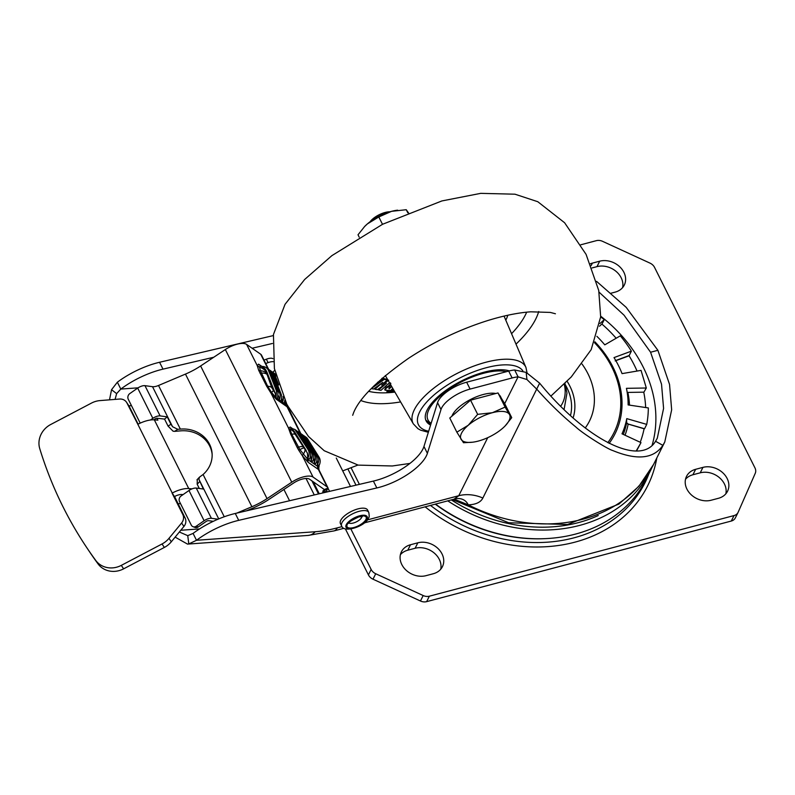 <?xml version="1.0" encoding="UTF-8"?>
<svg xmlns="http://www.w3.org/2000/svg" width="795" height="795" viewBox="0 0 795 795"><rect width="100%" height="100%" fill="white"/><g stroke="black" fill="none" stroke-linecap="round" stroke-linejoin="round"><path stroke-width="1.19" d="M275.279 393.455L266.891 371.981L266.683 373.372L271.761 387.582L275.279 393.455L276.044 397.788L276.511 391.041L268.601 370.778A8.159 7.324 -55.1 0 0 266.176 367.668A8.159 7.324 -55.1 0 0 261.923 366.465A8.159 7.324 -55.1 0 0 261.863 366.475L262.35 366.763M307.784 458.178L309.325 459.172A8.159 7.324 -55.1 0 0 309.573 450.626L296.396 430.512L294.885 429.459L308.062 449.572A8.159 7.324 124.9 0 1 307.814 458.119A8.159 7.324 124.9 0 1 307.784 458.178L307.397 453.08L304.018 447.923A12.134 1.51 145.1 0 0 299.924 449.642L291.735 434.299L289.966 429.25L291.308 428.267L294.885 429.459M592.106 267.925L596.975 266.643A18.832 15.294 -153.5 0 1 621.163 277.753A18.832 15.294 -153.5 0 1 622.594 287.621M590.427 263.771A18.832 15.294 -153.5 0 1 592.384 263.115L599.698 261.187A18.832 15.294 -153.5 0 1 623.886 272.297A18.832 15.294 -153.5 0 1 624.294 285.057A18.832 15.294 -153.5 0 1 615.181 292.113L610.957 293.236M685.509 479.256A18.832 15.294 -153.5 0 1 692.912 474.764L700.226 472.826A18.832 15.294 -153.5 0 1 724.414 483.936A18.832 15.294 -153.5 0 1 725.835 493.804M727.137 478.481A18.832 15.294 -153.5 0 1 727.544 491.24A18.832 15.294 -153.5 0 1 718.432 498.296L711.128 500.234A18.832 15.294 -153.5 0 1 690.885 494.45A18.832 15.294 -153.5 0 1 686.532 476.364A18.832 15.294 -153.5 0 1 695.635 469.308L702.949 467.371A18.832 15.294 -153.5 0 1 727.137 478.481M400.392 554.691A18.832 15.294 -153.5 0 1 407.795 550.2L415.109 548.262A18.832 15.294 -153.5 0 1 439.297 559.382A18.832 15.294 -153.5 0 1 440.718 569.24M442.02 553.916A18.832 15.294 -153.5 0 1 442.418 566.676A18.832 15.294 -153.5 0 1 433.315 573.732L426.011 575.669A18.832 15.294 -153.5 0 1 405.768 569.896A18.832 15.294 -153.5 0 1 401.415 551.8A18.832 15.294 -153.5 0 1 410.518 544.744L417.832 542.806A18.832 15.294 -153.5 0 1 442.02 553.916M451.272 499.886A143.11 116.269 26.5 0 0 578.353 522.633A143.11 116.269 26.5 0 0 598.238 515.538M651.999 467.46A146.459 118.992 -153.5 0 1 650.539 470.511A146.459 118.992 -153.5 0 1 579.724 525.386A146.459 118.992 -153.5 0 1 447.714 500.83M435.491 504.06A146.459 118.992 26.5 0 0 575.371 534.121A146.459 118.992 26.5 0 0 646.186 479.246L650.539 470.511M364.269 522.911L455.764 498.743A20.193 14.389 -55.3 0 1 468.235 504.835L454.084 499.141M626.619 419.144L626.649 422.741L628.169 424.103L644.089 428.753A125.014 101.561 -153.5 0 1 641.754 437.836A125.014 101.561 -153.5 0 1 640.214 442.268M627.176 392.342A2.097 1.024 168.4 0 0 627.871 392.412L643.751 392.173A125.014 101.561 -153.5 0 1 645.252 401.942A125.014 101.561 -153.5 0 1 645.669 407.537M615.181 360.91L629.093 355.802A125.014 101.561 -153.5 0 1 634.261 365.084A125.014 101.561 -153.5 0 1 637.043 371.056M599.48 326.238L601.885 324.052A125.014 101.561 -153.5 0 1 610.093 331.714A125.014 101.561 -153.5 0 1 616.155 338.253M599.062 292.163L624.065 315.198L650.578 352.235L661.529 384.194L663.587 408.392L657.286 438.244L655.547 441.275C640.382 466.745 586.75 440.609 539.636 383.17L526.161 372.388L514.643 369.983A25.102 9.928 -26.6 0 0 508.691 371.086L466.655 382.206A25.102 9.928 -26.6 0 0 437.548 402.658L423.954 446.472L427.392 453.349L440.996 409.534A25.102 9.928 -26.6 0 1 470.093 389.083L466.655 382.206M596.568 281.37L626.192 307.357L657.892 350.307L669.549 384.442L671.656 409.813L664.779 441.98L662.861 445.339C653.748 458.844 637.014 460.563 612.647 450.497C608.006 449.324 583.272 434.01 575.868 427.004C562.343 415.924 549.395 403.403 537.042 389.461L526.936 379.513L518.082 376.85L514.643 369.983M183.049 494.619L181.896 494.52A8.367 3.309 153.4 0 0 174.562 496.497L185.096 517.962A8.367 7.682 -33.7 0 1 183.923 526.459L181.608 523.001L168.997 538.324A20.918 19.189 146.3 0 1 162.031 543.979L121.307 565.374L123.613 568.842L164.346 547.437A20.918 19.189 -33.7 0 0 171.303 541.783L183.923 526.459M180.505 503.583L177.991 503.772M115.096 399.388L116.627 393.624L120.8 389.073A50.214 19.865 -26.6 0 1 163.005 369.138L213.756 357.243M109.511 399.835L111.548 389.699L117.362 382.206L120.8 389.073L138.072 387.831M188.793 543.939L187.749 535.651L193.076 533.405L196.514 540.282L188.793 543.939L187.521 544.098L175.129 537.132M187.749 535.651L179.362 532.004M193.076 533.405A50.214 19.865 -26.6 0 1 235.28 513.471L373.392 481.084A41.847 16.556 153.4 0 0 423.954 446.472M117.362 382.206A50.214 19.865 -26.6 0 1 159.566 362.272L273.271 335.599M252.114 348.24L272.456 343.47M342.705 470.898L357.909 465.065M326.924 489.124L326.844 491.29L322.82 492.115L323.068 490.674L323.913 490.664A10.464 1.858 -112.1 0 0 324.032 490.634A10.464 1.858 -112.1 0 0 324.3 490.306L324.181 489.621A10.464 4.134 153.4 0 0 323.615 489.024L309.533 479.196A12.551 4.969 153.4 0 0 293.584 483.052L268.859 499.469A41.847 16.556 -26.6 0 1 252.015 508.492L246.42 510.857M323.068 490.674L322.691 492.97M236.781 513.123L251.886 506.733A37.663 14.896 -26.6 0 0 267.041 498.614L291.765 482.187A16.735 6.618 153.4 0 1 313.041 477.06L327.123 486.878A14.648 5.794 -26.6 0 1 327.957 487.822A14.648 5.794 -26.6 0 1 328.057 488.05L328.116 488.756A10.464 1.858 67.9 0 1 327.848 489.084L324.032 490.634M323.684 489.064L324.3 490.306L324.181 489.621L328.057 488.05M326.844 491.29L327.003 491.956M318.974 470.501L318.626 469.577A4.184 3.945 125.8 0 1 318.278 466.824L318.04 466.665A4.184 3.856 -59.5 0 0 318.388 469.438L318.626 469.577M212.136 454.243A29.296 26.553 -4.3 0 0 180.495 430.87L174.671 431.357L177.752 429.29L180.366 429.111A29.296 26.553 175.7 0 1 212.086 453.359A29.296 26.553 175.7 0 1 203.093 474.496L199.485 477.139L198.889 479.276L203.371 489.034L196.246 488.07A6.281 2.484 -26.6 0 0 188.981 490.495L181.091 495.981A4.184 3.607 -69.4 0 0 179.551 501.685L191.257 525.058A4.184 3.607 -69.4 0 0 193.036 526.697A4.184 3.607 -69.4 0 0 196.236 526.22L198.213 526.966L206.104 521.48A2.097 0.825 -26.6 0 1 208.529 520.675L213.308 521.321M196.236 526.22L204.116 520.735A6.281 2.484 -26.6 0 1 211.391 518.31L218.019 519.205M198.213 526.966A4.184 3.607 110.6 0 1 195.023 527.453L193.036 526.697M156.953 418.259L157.897 420.158L154.329 419.849A18.832 7.453 153.4 0 0 137.833 424.301L126.962 403.015A8.367 7.682 146.3 0 0 126.524 402.26A8.367 7.682 146.3 0 0 119.538 399.04L100.021 400.591A20.918 19.189 146.3 0 0 91.475 403.085L50.751 424.48A20.918 19.189 -33.7 0 0 39.75 448.628A443.819 407.129 -33.7 0 0 86.347 547.01A443.819 407.129 -33.7 0 0 95.738 560.435A20.918 19.189 -33.7 0 0 121.307 565.374M174.393 496.587L172.247 493.029A18.832 7.453 -26.6 0 1 188.753 488.577L192.032 488.855M199.664 481.631L197.17 484.215L199.306 488.478M197.17 484.215L197.319 479.574M174.671 431.357L173.091 431.198L168.073 426.12L170.945 424.272L172.575 426.736L177.752 429.29M153.763 419.81L154.826 419.074A2.097 0.825 -26.6 0 1 157.241 418.269L164.555 419.084L168.073 426.12M189.667 490.048L189.617 489.959A2.097 0.825 -26.6 0 1 191.943 488.895M189.617 489.959L189.081 490.416M180.366 429.111L158.513 385.486A8.367 3.309 -26.6 0 1 152.521 386.688L144.968 385.664A6.281 2.484 -26.6 0 0 137.694 388.089L129.814 393.575A4.184 3.607 -69.4 0 0 128.273 399.279L139.97 422.652A4.184 3.607 -69.4 0 0 140.258 423.119M158.513 385.486L185.464 374.087A37.663 14.896 -26.6 0 0 200.618 365.968L225.343 349.542A16.735 6.618 153.4 0 1 246.609 344.404L260.7 354.232A14.648 5.794 -26.6 0 1 261.535 355.176L268.7 369.476M150.444 419.998L152.839 418.329A6.281 2.484 -26.6 0 1 160.113 415.904L167.238 416.868L170.945 424.272M164.555 419.084L167.238 416.868M367.27 519.93L458.755 495.722L454.213 499.081M187.64 544.098L308.132 535.423A20.918 13.893 85.9 0 0 315.237 531.736L196.514 540.282A50.214 19.865 -26.6 0 1 238.719 520.347L376.83 487.951A41.847 16.556 -26.6 0 0 427.392 453.349M470.093 389.083L512.129 377.963A25.102 9.928 -26.6 0 1 518.082 376.85L504.706 403.641M487.733 437.657L458.755 495.722A33.47 27.199 -153.5 0 1 482.863 498.038L539.636 383.17M482.863 498.038C480.647 502.331 475.768 504.596 468.235 504.835A146.459 118.992 -153.5 0 0 653.609 464.369L638.912 486.262L618.957 504.06L567.521 524.501L508.671 522.762L452.365 499.598M600.662 316.887L604.28 319.61L601.954 324.102M643.791 392.382L646.315 388.01L641.048 370.381L622.058 373.62A104.612 84.995 26.5 0 0 614.008 357.601L631.379 351.151L629.203 355.514L615.747 360.513M646.315 388.01L626.45 388.318A104.612 84.995 26.5 0 1 628.13 404.923L648.322 407.934A125.53 101.989 26.5 0 1 646.723 424.391L644.546 428.763L627.543 423.844M646.723 424.391L626.788 418.637A104.612 84.995 26.5 0 1 622.008 433.822L640.989 442.626L636.507 450.994M631.379 351.151A125.53 101.989 26.5 0 0 620.299 335.848L604.776 344.851A104.612 84.995 26.5 0 0 596.886 336.335M604.28 319.61L599.937 323.565M640.989 442.626L636.179 450.994M350.923 529.063L371.146 569.449A8.367 6.797 26.5 0 0 375.717 573.742L423.178 595.544A8.367 6.797 26.5 0 0 429.36 596.19L734.014 515.577A8.367 6.797 26.5 0 0 738.058 512.447A8.367 6.797 26.5 0 0 738.167 512.199L755.25 473.323A8.367 6.797 26.5 0 0 754.962 467.897L654.563 267.408A8.367 6.797 26.5 0 0 649.982 263.115L602.521 241.312A8.367 6.797 26.5 0 0 596.339 240.666L580.807 244.78M735.445 517.654A8.367 6.797 -153.5 0 1 735.335 517.903A8.367 6.797 -153.5 0 1 731.291 521.043L734.014 515.577M429.36 596.19L426.637 601.646L731.291 521.043M426.637 601.646A8.367 6.797 -153.5 0 1 420.456 601L372.994 579.197A8.367 6.797 -153.5 0 1 368.423 574.904L371.146 569.449M345.408 528.943L368.423 574.904M264 360.105L266.375 359.201A8.367 3.309 -26.6 0 1 272.884 358.654M265.719 363.544L268.094 362.639A8.367 3.309 153.4 0 1 273.241 361.685M274.742 370.311L272.824 372.298M275.656 374.276A8.159 7.324 -55.1 0 0 274.812 373.789M284.908 400.422A12.134 10.901 124.9 0 1 285.554 404.257A4.184 3.756 124.9 0 0 285.554 404.426A7.95 7.135 -55.1 0 0 286.15 403.025M258.653 370.231L257.272 365.69L258.544 364.15L265.56 369.536A12.134 11.408 -66.8 0 0 261.247 366.187A12.134 11.408 -66.8 0 0 260.611 365.939L259.528 367.161L260.392 370.699L258.653 370.231L266.653 386.181L271.135 393.376L276.372 399.309L286.975 406.712A4.184 3.756 124.9 0 1 286.578 405.132L285.554 404.426M266.176 367.668L267.686 368.721A8.159 7.324 124.9 0 1 270.111 371.831L278.021 392.094L277.554 398.842L276.044 397.788M269.346 369.884L270.856 370.937A8.159 7.324 124.9 0 1 273.281 374.048L281.191 394.31A8.159 7.324 124.9 0 1 280.724 401.058L279.214 400.004A8.159 7.324 -55.1 0 0 279.681 393.257L271.771 372.994A8.159 7.324 -55.1 0 0 269.346 369.884A8.159 7.324 -55.1 0 0 268.472 369.367M278.757 384.959L274.951 375.21A8.159 7.324 -55.1 0 0 272.516 372.09A8.159 7.324 -55.1 0 0 271.642 371.573M265.56 369.536L266.891 371.981M276.372 399.309L276.103 397.828M279.214 400.004A4.184 3.756 124.9 0 1 279.214 399.825A12.134 10.901 124.9 0 0 278.488 395.771M284.829 400.233A8.159 7.324 124.9 0 1 283.894 403.264L282.384 402.21A4.184 3.756 124.9 0 1 282.384 402.041A12.134 10.901 124.9 0 0 281.659 397.987M300.301 433.325L287.055 406.772A4.184 3.736 127.9 0 1 286.677 405.202M287.631 406.901L287.641 406.016M287.055 406.772L287.989 408.62M287.651 406.623L300.818 433.623M303.471 435.531A7.95 7.135 124.9 0 1 304.396 436.067A7.95 7.135 124.9 0 1 306.194 437.966L317.573 456.211A8.159 7.324 124.9 0 1 317.334 464.757A12.134 10.901 124.9 0 0 316.966 459.858M317.334 464.757L319.153 465.264A8.159 7.324 124.9 0 0 319.083 457.264L307.705 439.019A7.95 7.135 -55.1 0 0 305.906 437.121L304.396 436.067M308.241 458.417A12.134 10.901 124.9 0 1 308.013 459.689L299.924 449.642L298.652 450.089L297.022 447.138L290.672 434.14L288.515 428.088L290.245 427.014L291.368 428.306M312.743 452.842L301.404 434.676A8.159 7.324 -55.1 0 0 299.566 432.728L298.055 431.675A8.159 7.324 124.9 0 1 299.894 433.623L311.233 451.789A8.159 7.324 124.9 0 1 310.994 460.325L312.505 461.378A8.159 7.324 -55.1 0 0 312.743 452.842L311.233 451.789M315.913 455.048L304.574 436.882A8.159 7.324 -55.1 0 0 302.736 434.945L301.226 433.881A8.159 7.324 124.9 0 1 303.064 435.829L314.403 453.995A8.159 7.324 124.9 0 1 314.164 462.541L315.675 463.594A8.159 7.324 -55.1 0 0 315.913 455.048L314.403 453.995M319.143 465.264A12.134 11.845 9.8 0 1 318.984 466.794L319.163 465.254L318.268 465.363L318.04 466.665L308.013 459.689A4.184 3.756 -55.1 0 0 308.291 462.412L318.388 469.438L327.123 486.878M304.018 447.923L295.174 434.328A12.134 3.836 147 0 0 291.735 434.299A4.184 1.838 154.6 0 1 290.672 434.14M295.174 434.328L293.693 431.784L294.22 431.288L306.234 450.536M294.22 431.288L291.338 428.296M303.322 446.889A12.134 3.955 147.1 0 0 298.503 447.168A4.184 1.699 153.7 0 1 297.022 447.138M313.796 457.642A12.134 10.901 124.9 0 1 314.164 462.541M310.626 455.426A12.134 10.901 124.9 0 1 310.994 460.325M318.636 465.383L318.467 465.492A12.134 11.527 114.8 0 1 318.278 466.824L318.745 467.867L318.984 466.794A12.134 11.845 9.8 0 1 318.785 467.708M298.652 450.089L302.378 455.774L308.291 462.412M258.544 364.15L261.992 366.465M307.397 453.08A12.134 10.136 129.9 0 1 307.258 459.083L307.377 461.686M260.422 365.889L260.382 365.849A4.184 3.756 124.9 0 1 259.309 364.597M266.683 373.372A12.134 7.622 164.1 0 0 260.392 370.699L267.647 386.211L271.542 392.462L276.044 397.619M267.021 374.395A12.134 5.575 160.1 0 0 261.396 373.064A4.184 1.61 153.1 0 1 259.935 373.074M271.761 387.582A12.134 5.674 160.3 0 0 267.647 386.211A4.184 1.471 152.2 0 1 266.653 386.181M293.693 431.784A12.134 10.047 157.6 0 0 289.966 429.25A4.184 3.707 170.5 0 1 288.515 428.088L271.135 393.376A4.184 1.192 145.2 0 1 271.542 392.462A12.134 1.978 151 0 0 273.132 390.713M282.384 402.21A8.159 7.324 -55.1 0 0 283.189 396.556M272.516 372.09L274.027 373.143A8.159 7.324 124.9 0 1 275.845 375.051M297.181 431.158A8.159 7.324 124.9 0 1 298.055 431.675M300.351 433.374A8.159 7.324 124.9 0 1 301.226 433.881M123.613 568.842A20.918 19.189 146.3 0 1 98.043 563.894A443.819 407.129 146.3 0 1 88.662 550.468L86.347 547.01M138.121 424.152L129.267 406.484A8.367 7.682 -33.7 0 0 128.83 405.728L126.524 402.26M172.078 493.119L182.79 514.494A8.367 7.682 146.3 0 1 181.608 523.001M322.82 492.115L322.979 492.9M560.773 406.116A37.623 30.568 26.5 0 0 565.116 389.63A37.623 30.568 26.5 0 0 564.202 384.164M368.771 512.417L367.568 510.012A15.165 6.002 -26.6 0 0 354.649 509.973A15.165 6.002 -26.6 0 0 340.747 520.318A15.165 6.002 153.4 0 0 340.439 523.597L341.641 526.002C343.728 533.584 365.909 526.002 368.532 517.972C369.287 517.595 369.377 515.746 368.771 512.417A15.165 6.002 153.4 0 0 355.862 512.378A15.165 6.002 153.4 0 0 341.959 522.722A15.165 6.002 153.4 0 0 341.641 526.002M430.602 425.047A50.214 19.865 -26.6 0 1 426.11 420.873A50.214 19.865 -26.6 0 1 442.08 393.257A50.214 19.865 -26.6 0 1 509.376 370.907M392.77 388.397L390.633 390.524L385.078 390.176L384.73 389.49L385.992 387.354L389.689 385.346L390.474 382.902M382.117 378.271L382.594 379.026L377.546 382.385M389.48 382.723L380.994 390.335L378.619 389.918L378.271 389.232L379.314 388.348M378.619 389.918L386.469 383.289L377.357 389.699L374.922 389.262L374.574 388.576L375.866 387.433M374.197 385.585L383.856 378.728L386.857 379.255L387.195 379.95L381.67 385.118L388.705 380.209M389.63 390.544L387.036 390.921L386.887 392.253L394.36 391.14M393.664 389.947L390.792 390.365M385.565 381.471L387.841 379.891M385.078 390.176L386.34 388.04L390.037 386.032L388.984 384.989M390.037 386.032L390.822 383.588M388.993 388.218L389.182 388.944L391.329 386.807L389.52 387.692L389.182 388.944L388.874 388.328M386.34 388.04L385.992 387.354M374.922 389.262L382.783 382.365L373.62 389.033L371.245 388.606L384.194 379.414L383.856 378.728M384.194 379.414L387.195 379.95M381.729 378.619L382.594 379.026M394.062 390.623L387.384 391.607L387.036 390.921M387.384 391.607L386.887 392.253M451.878 416.202A27.199 10.762 -26.6 0 1 483.251 394.509A27.199 10.762 -26.6 0 1 495.832 393.515M389.938 211.788A13.853 5.476 153.4 0 0 385.128 212.464A13.853 5.476 153.4 0 0 370.152 221.696M499.349 395.085A27.199 10.762 -26.6 0 1 500.492 396.516L501.426 398.394M456.857 432.172L449.771 418.021L470.57 400.193L497.998 392.939L504.636 403.502L511.732 417.653L509.406 414.374A27.199 10.762 -26.6 0 1 505.083 425.971A27.199 10.762 -26.6 0 1 502.331 428.555A27.199 10.762 -26.6 0 1 478.212 441.096A27.199 10.762 -26.6 0 1 472.687 442.199A27.199 10.762 -26.6 0 1 461.17 439.446A27.199 10.762 -26.6 0 1 468.255 425.255L456.857 432.172L463.495 442.736L472.687 442.199M492.373 412.714A27.199 10.762 -26.6 0 1 509.406 414.374L505.093 407.09L492.373 412.714A27.199 10.762 153.4 0 0 468.255 425.255L477.656 414.354L492.373 412.714M505.173 425.882L511.732 417.653M497.998 392.939L505.093 407.09M470.57 400.193L477.656 414.354M364.468 226.664L367.409 223.882A27.199 10.762 153.4 0 0 364.657 226.466L358.018 234.783L359.221 237.188M378.817 216.965L391.528 211.341A27.199 10.762 153.4 0 0 367.409 223.882L378.817 216.965L382.494 224.319M397.311 210.218A27.199 10.762 153.4 0 0 397.053 210.248A27.199 10.762 153.4 0 0 391.528 211.341L406.245 209.711L407.775 212.772M406.245 209.711L408.57 212.99M435.223 504.139A145.018 117.819 26.5 0 0 544.843 538.662M648.869 473.85A146.946 119.389 -153.5 0 1 430.473 505.391M565.464 384.979A51.019 41.449 -153.5 0 1 566.895 387.642A51.019 41.449 -153.5 0 1 570.502 415.417M567.103 381.292A54.08 43.944 -153.5 0 1 569.926 386.241A54.08 43.944 -153.5 0 1 573.135 417.792M585.279 427.919A69.741 56.664 26.5 0 0 587.992 373.829A69.741 56.664 26.5 0 0 582.029 364.05M594.501 342.675A96.851 78.685 -153.5 0 1 611.594 366.584A96.851 78.685 -153.5 0 1 611.872 367.141A96.851 78.685 -153.5 0 1 607.797 442.686M594.869 341.78A98.292 79.858 -153.5 0 1 612.697 366.545A98.292 79.858 -153.5 0 1 609.149 443.381M652.119 445.27A138.092 112.184 26.5 0 0 643.185 367.052A138.092 112.184 26.5 0 0 600.702 316.211M180.783 530.265L199.575 528.913M289.559 500.741L283.914 489.472M128.899 405.828L131.463 405.649M153.356 386.738L154.409 386.658M111.548 389.699L116.627 393.624M159.566 362.272L163.005 369.138M351.042 467.679L359.39 484.364M347.852 468.891L356.001 485.159M319.272 493.774L313.29 481.82M154.329 419.849L188.753 488.577M172.247 493.029L137.833 424.301M224.26 516.76L203.093 474.496M218.734 518.906L198.889 479.276M172.575 426.736L152.521 386.688M251.886 506.733L185.464 374.087M152.839 418.329L137.694 388.089M160.113 415.904L144.968 385.664M196.246 488.07L211.391 518.31M188.981 490.495L204.116 520.735M315.237 531.736A83.694 33.102 153.4 0 0 337.309 527.86L341.999 526.618M337.309 527.86A20.918 8.964 75.2 0 1 334.049 530.901L343.867 528.307M373.392 481.084L376.83 487.951M238.719 520.347L235.28 513.471M440.996 409.534L437.548 402.658M512.129 377.963L508.691 371.086M526.936 379.513L526.161 372.388M314.273 494.947L306.025 478.471M657.892 350.307L650.578 352.235M662.861 445.339L655.547 441.275M629.511 405.122A108.299 87.987 26.5 0 0 627.871 392.412M625.029 435.223A108.299 87.987 26.5 0 0 628.169 424.103M623.28 434.418A106.282 86.347 26.5 0 0 626.649 422.741M425.096 506.812A150.722 122.45 26.5 0 0 656.809 457.96M410.518 544.744L407.795 550.2M417.832 542.806L415.109 548.262M702.949 467.371L700.226 472.826M695.635 469.308L692.912 474.764M599.698 261.187L596.975 266.643M592.384 263.115L591.172 265.56M372.994 579.197L375.717 573.742M423.178 595.544L420.456 601M266.375 359.201L268.094 362.639M268.114 369.049L260.7 354.232M270.111 371.831L268.601 370.778M276.511 391.041L278.021 392.094M281.191 394.31L279.681 393.257M273.281 374.048L271.771 372.994M276.094 376.005L274.951 375.21M277.614 398.712L279.214 399.825M280.784 400.928L282.384 402.041M283.964 403.144L285.554 404.257M307.705 439.019L306.194 437.966M290.245 427.014L292.172 428.356M319.083 457.264L317.573 456.211M308.062 449.572L309.573 450.626M298.234 432.46L296.724 431.407M301.404 434.676L299.894 433.623M304.574 436.882L303.064 435.829M304.992 449.225A12.134 4.382 140.4 0 1 303.173 454.313L302.378 455.774L313.041 477.06M317.96 465.194A12.134 10.901 124.9 0 1 317.732 466.466A4.184 3.756 -55.1 0 0 318.01 469.189M246.609 344.404L257.272 365.69L259.528 367.161A12.134 11.021 -176.4 0 1 266.484 372.328M291.765 482.187L225.343 349.542M267.041 498.614L200.618 365.968M95.738 560.435L98.043 563.894M129.267 406.484L126.962 403.015M182.79 514.494L185.096 517.962M168.997 538.324L171.303 541.783M164.346 547.437L162.031 543.979M361.884 516.482A7.324 2.892 -26.6 0 1 353.298 523.031A7.324 2.892 -26.6 0 1 349.025 522.921M359.36 516.392A10.673 4.223 -26.6 0 1 365.909 519.493A10.673 4.223 -26.6 0 1 353.805 527.532A10.673 4.223 -26.6 0 1 347.266 524.432A10.673 4.223 -26.6 0 1 359.36 516.392M366.912 519.234A11.826 4.681 153.4 0 0 359.658 515.796A11.826 4.681 153.4 0 0 346.252 524.7A11.826 4.681 153.4 0 0 353.507 528.128A11.826 4.681 153.4 0 0 366.912 519.234M400.61 401.922A105.556 41.757 -26.6 0 1 368.95 402.737A105.556 41.757 -26.6 0 1 360.91 400.551M522.812 370.768A58.81 23.264 153.4 0 0 437.131 392.382A58.81 23.264 153.4 0 0 428.684 431.248M428.356 432.301L420.654 430.184L417.961 428.694L413.35 423.884A62.994 24.913 -26.6 0 1 433.096 388.705A62.994 24.913 -26.6 0 1 525.962 367.489L504.05 316.082M507.816 315.237A74.859 29.614 -26.6 0 1 505.799 320.196M538.692 311.521A105.556 41.757 -26.6 0 1 516.005 344.136M511.553 333.701A97.248 38.468 153.4 0 0 526.668 312.167M368.632 391.309A97.248 38.468 153.4 0 0 394.916 392.104M386.201 379.145A74.859 29.614 -26.6 0 1 382.375 378.052M387.562 379.414A74.859 29.614 -26.6 0 1 386.867 379.285M506.455 371.682A48.117 19.03 153.4 0 0 443.282 393.475A48.117 19.03 153.4 0 0 431.148 423.308M318.487 493.953L311.928 480.866M318.775 467.778L319.014 469.974L327.957 487.822M199.485 477.139L196.951 479.842M455.764 498.743L456.618 498.614M308.132 535.423L334.049 530.901M664.64 442.259L653.609 464.369M735.335 517.903L738.058 512.447M287.661 406.255L287.591 405.152M564.102 409.395L566.974 393.068L564.957 383.438M348.657 522.494L348.816 523.339C347.892 522.663 351.231 520.506 358.843 516.879L362.341 516.561L361.755 515.935M329.557 491.36L328.146 488.547M350.496 486.451L336.275 458.039M352.682 415.298L353.586 412.714C359.479 398.086 377.784 379.96 408.481 358.346C433.335 342.059 459.51 329.537 487.007 320.783C503.344 315.704 517.943 312.723 530.802 311.809L550.329 312.425L555.427 313.767M409.922 463.425L392.293 465.979L358.197 465.115L324.211 450.725L308.46 436.445L287.005 404.754L274.394 368.622L273.45 334.486L285.047 304.306L304.664 279.472L331.873 255.642L382.634 224.25L441.901 200.936L480.727 193.354L514.981 194.199L537.798 201.721L564.609 222.749L586.074 254.36L598.744 290.513L600.662 316.867L591.172 349.671L571.257 376.949L551.014 395.99M413.35 423.884L385.317 375.538M527.075 372.994L525.962 367.489M425.752 420.028L430.85 424.262M397.053 210.248L397.639 210.178"/></g></svg>
